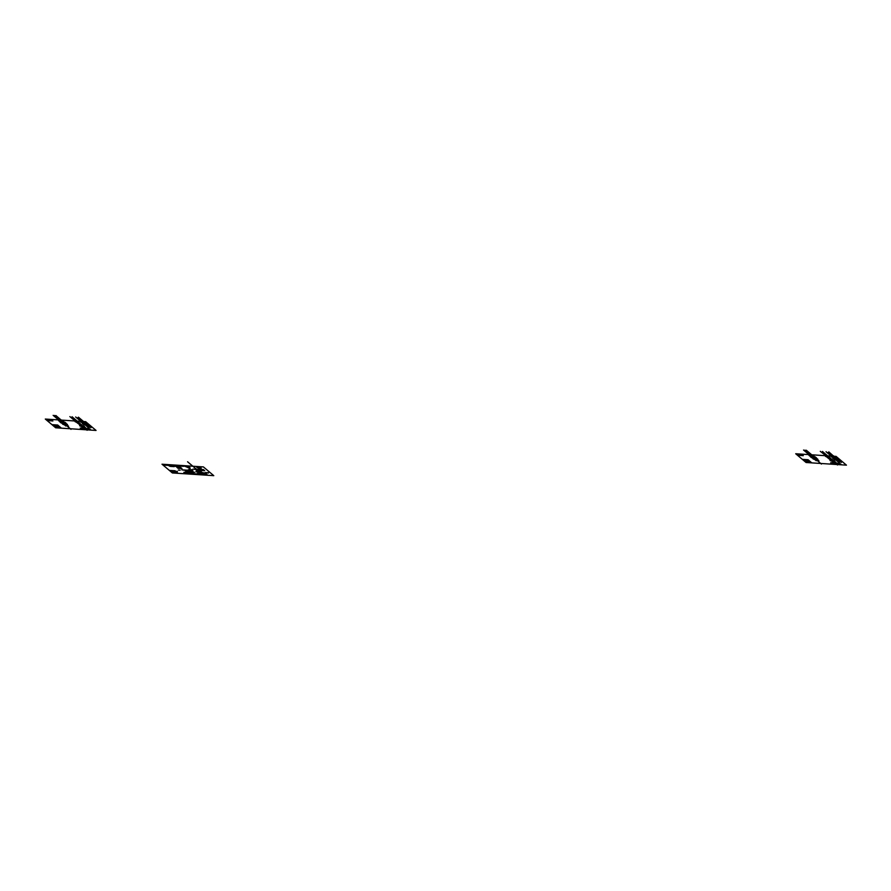 <?xml version="1.0" encoding="UTF-8"?>
<svg xmlns="http://www.w3.org/2000/svg" width="891" height="891" viewBox="0 0 891 891"><rect width="100%" height="100%" fill="white"/><g stroke="black" fill="none" stroke-linecap="round" stroke-linejoin="round"><path stroke-width="1.34" d="M77.205 422.791L76.414 421.721L77.862 423.036M76.548 422.067L79.154 423.325M46.566 420.106L52.335 420.485M52.524 424.684L55.064 426.822M50.631 419.394L52.458 420.931M87.641 424.071L82.585 423.737L87.63 424.06M51.945 424.651L57.681 425.018L61.412 428.17M82.273 428.192L83.932 429.596M46.499 419.126L48.314 420.663M55.977 424.907L58.516 427.045M47.034 420.496L52.792 420.875M46.443 420.006L52.213 420.374M45.909 419.082L47.735 420.619M85.302 428.393L86.962 429.785M60.209 427.157L54.485 426.789M52.446 420.574L46.677 420.196M83.531 422.857L84.612 423.258M46.098 419.706L51.867 420.084M56.567 424.951L59.096 427.09M51.745 419.984L45.987 419.616M86.36 423.771L87.775 424.962M90.748 429.852L81.66 429.262M86.316 428.46L87.975 429.852M46.321 419.895L52.09 420.274M83.576 422.824L84.545 423.247L82.885 422.657L84.534 422.768L83.854 422.211L82.562 422.49M55.532 427.669L61.267 428.048M51.968 420.173L46.209 419.806M61.123 427.925L55.398 427.557M87.329 428.526L88.977 429.919M59.196 426.299L53.46 425.931M55.253 427.435L60.989 427.814M53.794 426.21L59.53 426.577M63.818 422.1L65.232 423.292M59.697 426.733L53.972 426.355M54.318 426.644L60.042 427.023M52.792 425.352L58.539 425.731M81.437 429.072L90.526 429.662M62.804 422.033L64.219 423.225M60.811 421.9L62.225 423.091M84.277 428.326L85.937 429.718M54.139 426.499L59.875 426.878M51.522 419.795L45.753 419.416M45.864 419.516L51.633 419.895M59.808 421.833L61.201 423.025L66.246 423.359L64.831 422.167L59.786 421.833M51.299 419.616L45.541 419.238M88.332 424.651L83.275 424.316M52.569 420.686L46.8 420.307M63.673 423.871L62.57 424.071A2.584 0.657 -169.8 0 1 62.415 423.715A2.584 0.657 -169.8 0 1 64.018 423.448A2.584 0.657 -169.8 0 1 66.569 423.982L63.729 424.138M52.959 425.497L58.706 425.876M83.119 428.905L90.158 429.373M60.978 422.835L66.023 423.169M60.065 422.067L65.11 422.401L60.053 422.056M58.038 425.308L52.291 424.929M52.112 424.784L57.859 425.163M53.627 426.065L59.363 426.444M83.153 424.227L88.209 424.55M58.372 425.586L52.625 425.219M60.521 422.457L65.566 422.78M90.648 429.763L86.627 429.507M60.755 422.646L65.8 422.98M45.641 419.327L51.411 419.706M60.298 422.267L65.344 422.59M54.919 427.157L60.655 427.535M87.763 424.172L82.707 423.838M82.818 423.938L87.875 424.272M83.81 429.495L85.826 429.629M66.625 424.005L65.622 424.161M90.414 429.573L86.394 429.306M83.62 427.647L81.805 427.145L82.963 427.19M88.443 424.751L83.386 424.417M66.134 423.258L61.089 422.935M82.785 428.627L84.79 428.76M60.866 422.746L65.912 423.069M53.293 425.775L59.018 426.154M81.694 424.985L82.852 425.965L80.97 425.842L79.811 424.862M76.203 422.067L78.152 422.067L79.232 423.258M65.678 422.869L60.633 422.546M78.72 422.234L77.996 422.056M82.674 428.526L84.678 428.66M82.896 428.716L84.901 428.849M84.556 422.624L82.362 422.479M82.852 425.965L80.97 425.842M87.986 424.361L82.93 424.027M60.41 422.356L65.455 422.69M83.498 424.517L88.554 424.84M83.609 424.606L88.009 424.896M60.176 422.167L65.221 422.49M52.446 425.074L58.193 425.441M57.124 424.985L59.664 427.123M81.415 426.032L82.841 426.121M83.008 428.816L85.024 428.95M64.029 424.183L66.134 424.662L65.355 424.884M64.631 424.528L66.079 424.617M89.278 427.413L84.422 423.247M88.042 424.896L88.666 424.94M64.564 424.472L65.901 424.305M82.83 426.009L83.52 426.477M82.997 422.111L84.734 423.57M81.248 428.125L82.896 429.529M64.497 423.849L65.745 424.907M80.558 424.751L82.518 426.41M83.442 427.201L72.505 417.979M87.363 423.838L88.777 425.029L83.721 424.706L82.306 423.503L87.363 423.838M81.894 429.462L90.982 430.052L89.323 428.66L80.235 428.059L81.894 429.462M89.601 428.883L80.513 428.293L89.59 428.872M64.208 424.339L66.079 424.461M83.776 428.293L85.814 428.426M52.692 420.786L46.922 420.407M51.077 419.427L52.892 420.964L47.134 420.585M58.873 426.021L53.126 425.642M96.05 430.442L85.681 421.688L45.307 419.048L55.688 427.791L96.05 430.442M62.08 422.2L63.216 423.158M67.282 424.361L66.057 424.261M66.569 423.982A2.584 0.657 -169.8 0 1 67.315 424.383L66.502 424.328L67.315 424.383A2.584 0.657 -169.8 0 1 65.856 425.007A2.584 0.657 -169.8 0 1 62.57 424.071L62.548 424.049M82.818 423.537L86.861 423.804M88.098 424.45L83.041 424.127M85.625 423.938L86.761 424.896M83.62 423.804L84.756 424.773M84.612 423.871L85.748 424.84M85.703 428.727L89.701 428.983M85.814 428.827L89.835 429.083M85.926 428.916L89.946 429.184M86.037 429.017L90.069 429.273M81.215 428.883L82.217 428.95M85.369 429.239L83.353 429.106M85.603 429.44L83.587 429.306M86.85 429.696L90.871 429.952M86.282 429.217L90.303 429.484M83.253 429.017L85.258 429.15M83.542 428.493L84.923 429.662M88.61 428.827L89.991 429.985M76.069 421.966L78.263 421.755M75.312 421.799L75.947 421.955M75.145 421.677L76.013 421.911M75.056 421.632L75.969 421.877M75.044 421.577L76.236 422.078M76.414 421.721L79.154 423.136L77.996 423.058M81.738 424.84L79.422 424.695M81.126 425.898L83.264 426.455M82.774 426.076L81.348 425.976M79.9 425.698L82.128 426.388M81.927 426.254L79.644 425.686M75.479 421.566L83.799 427.769M84.5 427.29L83.609 427.635M78.029 421.788L84.2 427.335M83.966 427.257L81.805 427.145M66.012 424.316L66.758 424.417L66.012 424.316M66.134 424.328L63.35 423.849M67.237 424.372L66.134 424.305M63.985 424.239L63.239 424.138L63.985 424.239M65.344 424.884L66.023 424.807M64.319 423.704L66.424 425.475M64.375 423.748L59.24 419.416M64.43 423.793L71.013 429.351M65.934 425.063L63.829 423.292M65.878 425.018L64.453 423.815M61.223 421.075L59.118 419.305M61.156 421.02L59.742 419.828M61.111 420.986L54.529 415.429M60.465 420.441L62.57 422.211M60.521 420.485L61.947 421.688M60.566 420.53L67.148 426.076M62.247 420.764L63.45 421.12A2.584 0.657 -169.8 0 1 62.002 421.733A2.584 0.657 -169.8 0 1 58.706 420.808A2.584 0.657 -169.8 0 1 58.561 420.441A2.584 0.657 -169.8 0 1 60.154 420.184A2.584 0.657 -169.8 0 1 62.704 420.719A2.584 0.657 -169.8 0 1 63.45 421.12L59.497 420.808M59.541 420.597L58.873 420.463M62.292 420.786L59.497 420.585M59.296 420.496L62.114 420.92L59.808 420.842M68.585 426.221L61.791 420.897M61.902 420.574L64.007 422.356M61.958 420.63L63.384 421.822M62.136 420.886L55.899 415.518M62.593 421.165L60.488 419.383M62.526 421.109L61.111 419.906M59.831 420.975L57.726 419.204M59.775 420.931L58.349 419.728M59.73 420.886L53.148 415.34M59.14 420.396L61.245 422.167M59.196 420.441L60.621 421.643M59.252 420.485L65.834 426.043M63.161 421.098L62.392 420.875M63.172 420.931L62.337 420.697M59.352 420.686L58.55 420.463M59.318 420.842L58.561 420.63M62.181 420.931L61.602 420.764M63.038 421.087L62.437 420.92M63.272 420.986L62.203 420.686M59.396 420.73L58.539 420.485M59.196 420.842L58.583 420.663M62.403 423.838L63.372 424.116L62.57 424.071M76.593 422.1L78.018 423.158M66.981 424.361L66.313 424.172M67.07 424.216L66.157 423.96M63.907 423.993L63.083 423.76M63.183 423.949L62.415 423.737M63.328 424.071L62.392 423.815M63.127 424.105L62.426 423.904M67.159 424.272L66.023 423.949M63.963 424.027L63.384 423.871M63.228 423.993L62.403 423.76M63.005 424.094L62.448 423.938M77.873 421.655L79.978 423.437M77.562 421.799L79.377 422.935M78.809 422.445L76.704 420.675M78.72 422.367L77.294 421.176M78.642 422.312L72.06 416.754M76.704 422.1L76.036 422.056L76.704 422.1M76.637 422.301L74.532 420.53M76.537 422.223L75.122 421.031M76.47 422.167L69.888 416.609M75.891 421.788L76.526 422.089M75.356 421.566L76.069 421.71M75.69 421.51L77.795 423.292M78.976 422.145L78.419 421.978M78.798 422L77.885 421.744M75.858 421.755L75.1 421.543M78.876 422.056L78.263 421.889M78.608 421.9L78.04 421.733M76.515 421.811L75.735 421.588M78.686 423.481L78.118 423.08M84.032 426.511L82.896 426.188M84.456 426.466L82.986 426.043L84.489 426.499M84.411 426.366L82.919 425.943M84.411 426.277L83.108 425.909M81.838 426.221L80.034 425.709M81.727 426.355L79.733 425.798M80.958 426.31L80.201 426.098M84.389 426.388L82.963 425.987M84.5 426.332L82.986 425.909M81.248 425.998L80.29 425.731M81.983 426.377L79.6 425.698M81.604 426.355L79.744 425.82M85.659 427.892L84.456 427.546M84.489 427.502L85.525 427.803L84.5 427.48M85.558 427.691L84.545 427.413M85.324 427.546L84.534 427.324M82.796 427.335L82.106 427.134M83.743 427.769L81.95 427.257M85.536 427.88L84.445 427.58M85.547 427.725L84.534 427.435M85.369 427.591L84.578 427.368M85.324 427.491L84.667 427.301M83.097 427.446L81.972 427.123M83.687 427.702L81.838 427.168M83.609 427.758L82.117 427.335M81.114 422.289L81.838 422.345M82.551 422.546L81.805 422.434L82.551 422.546M82.429 422.267L81.66 422.167L82.328 422.479M82.406 422.679L80.301 420.908M82.317 422.612L80.892 421.41M82.25 422.546L75.657 416.988M81.471 421.889L83.576 423.671M81.56 421.966L82.974 423.169M82.306 422.167L88.209 427.58M84.667 422.624L84.779 423.27L83.888 423.192M83.186 422.846L83.943 423.203M85.157 422.857L83.052 421.087M85.068 422.791L83.643 421.588M84.99 422.724L78.408 417.177M90.96 427.758L85.068 422.657M84.077 422.134L84.946 422.69M85.692 422.59L84.277 422.245M84.222 422.067L86.327 423.849M84.311 422.145L85.725 423.348M84.935 422.546L85.736 422.601L85.213 422.223M81.649 422.178L80.725 421.911M81.772 422.278L80.658 421.966M81.727 422.334L80.791 422.067M85.592 422.59L84.634 422.312M82.473 422.301L81.905 422.145M81.694 422.211L80.68 421.922M81.805 422.312L80.769 422.022M81.627 422.323L80.769 422.089M82.54 421.733L84.645 423.503M82.629 421.799L84.055 423.002M84.511 423.392L82.406 421.61M84.344 423.258L77.762 417.701M76.704 421.51L78.809 423.292M76.793 421.588L78.208 422.791M79.243 423.659L77.138 421.889M79.154 423.593L77.74 422.39M80.346 424.584L82.451 426.355M80.435 424.662L81.861 425.853M80.513 424.717L87.095 430.275M82.718 426.589L80.613 424.807M82.629 426.511L81.215 425.308M82.562 426.444L75.98 420.897M213.773 475.66L203.404 466.917L162.006 464.211L172.375 472.954L213.773 475.66M174.881 472.23L173.288 472.119L174.881 472.23M171.172 471.952L176.908 472.319L178.1 473.333M172.23 472.831L177.955 473.21M177.81 473.088L172.086 472.709M171.952 472.598L177.677 472.976M171.618 472.319L177.342 472.687M827.605 457.495L826.815 456.426L828.262 457.74M826.948 456.771L829.677 457.929M796.966 454.811L802.735 455.19M802.925 459.388L805.464 461.527M801.031 454.098L802.858 455.635M832.974 458.442L838.03 458.765L832.985 458.453M802.346 459.355L808.081 459.734L811.812 462.886M832.673 462.897L834.332 464.3M796.899 453.831L798.715 455.368M806.377 459.622L808.917 461.761M797.434 455.201L803.192 455.579M796.844 454.711L802.613 455.089M796.309 453.797L798.136 455.334M835.702 463.097L837.362 464.501M810.61 461.872L804.885 461.493M802.847 455.29L797.077 454.911M796.498 454.421L802.256 454.8M806.968 459.656L809.496 461.794M802.145 454.7L796.387 454.321M836.76 458.486L838.175 459.678M835.747 458.42L837.161 459.611M838.732 463.298L840.391 464.701M841.149 464.567L832.06 463.966M836.716 463.164L838.364 464.567M796.721 454.61L802.49 454.989M833.72 457.462L834.945 457.963M805.932 462.384L811.668 462.752M833.664 462.964L835.324 464.367M802.368 454.889L796.61 454.51M811.523 462.641L805.798 462.262M809.596 461.015L803.86 460.636M805.676 462.151L811.389 462.518M804.194 460.914L809.93 461.293M814.218 456.805L815.633 457.996M810.097 461.438L804.373 461.059M804.718 461.349L810.442 461.727M803.192 460.068L808.939 460.435M831.838 463.777L840.926 464.378M812.202 456.671L813.617 457.863M813.205 456.738L814.619 457.929M811.211 456.615L812.614 457.807M804.54 461.204L810.275 461.583M801.922 454.51L796.153 454.132M796.264 454.221L802.034 454.599M810.209 456.548L811.601 457.74L816.646 458.063L815.232 456.871L810.186 456.548M801.7 454.321L795.93 453.942M838.732 459.355L833.675 459.032M802.969 455.39L797.2 455.011M813.093 458.442L813.784 458.832L812.971 458.776A2.584 0.657 -169.8 0 1 812.815 458.42A2.584 0.657 -169.8 0 1 814.419 458.152A2.584 0.657 -169.8 0 1 816.969 458.687L813.75 458.553M803.359 460.202L809.106 460.58M833.519 463.621L840.547 464.077M832.673 456.548L833.285 457.373L834.488 457.116M811.378 457.54L816.423 457.874M810.465 456.782L815.51 457.105L810.454 456.771M808.427 460.012L802.68 459.633M802.513 459.489L808.26 459.867M804.027 460.77L809.763 461.148M833.553 458.932L838.609 459.266M808.772 460.302L803.025 459.923M810.921 457.161L815.967 457.495M841.048 464.478L837.017 464.211M811.144 457.35L816.189 457.684M796.042 454.031L801.8 454.41M810.699 456.972L815.744 457.306M805.319 461.861L811.055 462.24M838.164 458.876L833.096 458.542M833.219 458.642L838.275 458.976M834.21 464.2L836.226 464.334M813.728 458.787L812.971 458.776A2.584 0.657 -169.8 0 0 816.256 459.711A2.584 0.657 -169.8 0 0 817.704 459.088L816.902 459.032L817.704 459.088A2.584 0.657 -169.8 0 0 816.969 458.687L816.022 458.865M840.814 464.278L836.794 464.011M838.843 459.455L833.787 459.132M816.535 457.974L811.489 457.64M833.185 463.331L835.19 463.465M811.267 457.451L816.312 457.785M803.693 460.491L809.418 460.859M832.094 459.689L833.252 460.669L830.212 459.567M828.842 457.996L826.826 456.66L828.552 456.771L829.655 457.941M816.078 457.584L811.033 457.25M829.376 456.849L828.753 456.916M833.063 463.231L835.079 463.365M833.297 463.42L835.301 463.554M833.586 457.562L835.067 457.952M834.744 457.183L832.595 457.038L833.53 457.517M833.252 460.669L831.37 460.547M838.386 459.065L833.33 458.742M810.81 457.061L815.855 457.395M833.898 459.221L838.954 459.556M834.009 459.31L839.066 459.645M810.576 456.871L815.621 457.206M802.847 459.778L808.594 460.157M807.524 459.689L810.064 461.828M831.804 460.736L833.241 460.836M832.628 456.805L834.611 457.172M833.408 463.52L835.413 463.654M816.423 459.522L814.964 459.188L816.301 459.021M815.02 459.233L816.479 459.333M839.678 462.128L834.756 457.941M833.23 460.714L830.156 460.569L833.341 460.825M834.054 457.718L834.945 457.751M833.397 456.816L835.134 458.286M831.648 462.83L833.297 464.233M830.958 459.466L832.918 461.115M827.271 456.37L822.905 452.684M837.763 458.542L839.155 459.745L834.121 459.411L832.706 458.219L837.763 458.542M832.294 464.166L841.382 464.757L839.723 463.365L830.635 462.774L832.294 464.166M830.902 462.986L839.99 463.587L830.913 462.997M814.43 458.898L816.479 459.166M834.176 462.997L836.215 463.131M803.092 455.49L797.322 455.112M801.477 454.132L803.292 455.669L797.534 455.29M809.273 460.725L803.526 460.346M846.45 465.147L836.081 456.392L795.708 453.753L806.077 462.507L846.45 465.147M816.501 459.01L813.784 458.575M833.219 458.252L837.262 458.52M838.498 459.166L833.441 458.832M834.009 458.52L835.157 459.478M835.012 458.587L836.148 459.544M836.103 463.431L840.102 463.699M836.215 463.532L840.235 463.799M836.326 463.621L840.347 463.888M836.437 463.721L840.458 463.988M831.615 463.598L832.617 463.654M835.769 463.944L833.753 463.821M836.003 464.144L833.987 464.011M837.25 464.4L841.271 464.668M836.682 463.921L840.703 464.189M833.653 463.721L835.658 463.855M834.956 463.264L836.337 464.434M837.997 463.465L839.378 464.634M826.469 456.671L828.663 456.459M825.712 456.493L826.347 456.66M825.534 456.381L826.414 456.626M825.445 456.326L826.369 456.582M825.456 456.248L826.926 456.805M826.815 456.426L829.376 457.863M832.138 459.556L829.822 459.4M831.526 460.602L830.301 460.413M834.834 461.248L830 460.391M833.174 460.781L831.748 460.692M834.9 462.006L834.199 462.485M832.216 461.861L835.936 462.596M835.725 462.184L835.067 462.017M835.702 462.24L834.934 462.028M832.227 461.872L834.087 462.407M832.339 461.961L834.143 462.474M832.506 462.028L834.009 462.474M816.412 459.021L817.136 459.143L816.412 459.021M816.512 458.731L817.682 459.065L816.356 458.865M814.385 458.943L813.639 458.843L814.385 458.943M814.719 458.408L816.824 460.19M814.775 458.464L816.201 459.656M814.831 458.497L821.413 464.055M816.334 459.767L814.229 457.996M816.223 459.678L809.641 454.132M811.623 455.78L809.518 454.009M811.556 455.735L810.142 454.533M811.512 455.691L804.929 450.133M810.855 455.145L812.96 456.916M810.921 455.19L812.347 456.392M810.966 455.234L817.548 460.792M812.648 455.468L813.851 455.824A2.584 0.657 -169.8 0 1 812.403 456.448A2.584 0.657 -169.8 0 1 809.106 455.513A2.584 0.657 -169.8 0 1 808.961 455.156A2.584 0.657 -169.8 0 1 810.554 454.889A2.584 0.657 -169.8 0 1 813.104 455.424A2.584 0.657 -169.8 0 1 813.851 455.824L809.919 455.568M812.681 455.501L810.209 455.546M809.273 455.178L809.952 455.568L808.939 455.279M809.696 455.201L810.331 455.591M813.784 456.537L812.169 455.613M812.291 455.279L814.396 457.061M812.848 455.758L818.985 460.925M812.993 455.869L810.888 454.098M812.926 455.813L811.512 454.622M812.882 455.78L806.299 450.222M810.231 455.691L808.126 453.909M810.175 455.635L808.75 454.443M810.131 455.602L803.548 450.044M809.54 455.101L811.645 456.883M809.596 455.156L811.022 456.359M809.652 455.19L816.234 460.747M812.536 455.591L811.979 455.435M813.561 455.802L812.781 455.579M813.572 455.635L812.737 455.401M809.752 455.39L808.95 455.167M809.897 455.524L808.939 455.245M813.438 455.791L812.837 455.624M813.672 455.691L812.603 455.39M809.796 455.435L808.939 455.19M817.381 459.065L816.713 458.876M817.47 458.921L816.557 458.665M814.307 458.698L813.483 458.464M813.572 458.665L812.804 458.442M813.528 458.809L812.826 458.609M817.548 458.976L816.423 458.653M813.628 458.698L812.804 458.464M813.405 458.809L812.848 458.653M828.329 456.537L829.076 456.938M828.274 456.359L830.379 458.141M827.951 456.504L829.777 457.64M828.43 456.493L835.012 462.05M829.209 457.15L827.104 455.379M829.12 457.083L827.694 455.88M829.042 457.016L822.46 451.47M827.026 457.016L824.921 455.234M826.937 456.938L825.523 455.735M827.06 456.637L820.288 451.325M826.269 456.504L826.959 456.805M825.757 456.27L826.458 456.415M826.091 456.225L828.196 457.996M825.879 456.281L832.84 461.917M829.187 456.715L828.285 456.459M826.258 456.47L825.5 456.248M829.276 456.76L828.663 456.593M826.915 456.515L826.135 456.292M829.554 457.84L828.396 457.762M834.9 461.037L833.375 460.614M834.856 461.17L833.386 460.758L834.878 461.204M833.363 460.692L834.789 461.093L833.319 460.647M834.811 460.992L833.508 460.625M834.722 460.881L833.887 460.647M832.239 460.925L830.423 460.413M832.127 461.07L830.134 460.502M831.748 461.048L830.367 460.647M831.359 461.015L830.39 460.747M834.31 461.215L833.274 460.914M834.7 460.903L833.764 460.636M831.648 460.714L830.69 460.435M832.383 461.081L830 460.413M832.005 461.059L830.134 460.536M831.615 461.037L830.379 460.68M835.68 462.574L834.811 462.329M834.889 462.217L835.925 462.507L834.9 462.184M835.958 462.407L834.945 462.117M833.196 462.039L832.506 461.85M835.546 462.574L834.789 462.351M835.947 462.429L834.934 462.139M833.497 462.151L832.372 461.839M835.134 457.339L834.266 456.916L834.667 457.673M831.515 457.005L832.239 457.05M832.951 457.25L832.205 457.15L832.951 457.25M838.609 462.295L832.595 457.217M832.885 457.061L831.927 456.782L832.695 457.183M832.406 456.905L832.962 457.194M832.807 457.395L830.702 455.613M832.717 457.317L831.292 456.114M832.639 457.261L826.057 451.704M831.871 456.604L833.976 458.375M831.96 456.671L833.375 457.874M832.829 456.972L831.949 456.771M833.853 457.495L833.285 457.373M835.023 457.384L828.808 451.882M835.78 457.283L834.956 457.328M835.558 457.573L833.453 455.791M835.468 457.495L834.043 456.292M834.8 456.693L836.092 457.306M834.611 456.782L836.716 458.553M835.379 457.25L836.126 458.052M834.7 456.682L841.36 462.474M835.312 456.727L835.992 457.161L835.09 456.883M832.172 456.983L831.058 456.671M835.992 457.295L835.034 457.027M832.873 457.005L832.305 456.849M832.083 456.916L831.08 456.637M832.205 457.016L831.169 456.727M832.94 456.437L835.045 458.208M833.029 456.515L834.455 457.707M834.912 458.097L832.807 456.326M834.744 457.963L828.162 452.405M827.093 456.225L829.198 457.996M827.193 456.303L828.608 457.495M827.26 456.359L833.842 461.917M829.644 458.375L827.539 456.593M829.554 458.297L828.14 457.094M830.746 459.288L832.851 461.07M830.835 459.366L832.261 460.569M830.902 459.422L837.495 464.979M833.118 461.293L831.013 459.511M833.029 461.215L831.615 460.012M832.962 461.159L826.38 455.602M167.33 464.556L168.343 465.403M163.187 464.289L164.2 465.135M162.608 464.244L163.61 465.102M162.786 464.868L168.555 465.247M168.444 465.147L162.674 464.768M163.02 465.057L168.778 465.436L167.764 464.579M168.666 465.336L162.897 464.957M168.21 464.957L162.452 464.579M162.563 464.679L168.321 465.057M167.998 464.768L162.229 464.4M162.329 464.478L168.098 464.857M176.574 472.041L170.838 471.662M176.741 472.174L171.005 471.807M176.908 472.319L175.059 470.76L169.323 470.392M176.329 472.286L174.48 470.726M175.761 472.241L173.912 470.682M175.182 472.208L173.333 470.648M171.729 471.985L169.88 470.426M176.407 471.896L170.671 471.517M203.46 473.121L197.501 472.208L203.46 473.121M200.152 472.386L199.417 471.762M201.199 472.709L199.762 472.62M203.449 473.11L201.734 472.998M199.228 472.319L199.896 472.887M200.241 472.843L198.448 472.275M199.027 471.439L197.234 469.925M202.38 473.054L201.489 472.798M202.68 473.065L201.377 472.698M202.981 473.088L201.255 472.598M203.293 473.11L201.132 472.497M203.404 473.076L201.199 472.453M203.259 472.965L201.5 472.475M203.159 472.809L202.112 472.508M199.406 472.475L198.76 472.286M199.651 472.675L198.147 472.252M199.762 472.776L197.847 472.23M199.885 472.876L197.535 472.208M199.629 472.865L197.679 472.319M199.328 472.854L197.702 472.386M199.016 472.831L197.891 472.508M198.715 472.809L197.98 472.598M202.268 473.043L201.533 472.831M202.58 473.065L201.411 472.731M202.881 473.088L201.299 472.631M203.193 473.099L201.177 472.531M203.282 472.998L201.399 472.464M203.204 472.843L202.012 472.508M202.992 472.709L202.313 472.52M199.45 472.508L198.66 472.286M199.573 472.609L198.348 472.263M199.684 472.709L198.047 472.241M199.807 472.809L197.735 472.219M199.829 472.887L197.635 472.263M199.528 472.865L197.657 472.33M199.228 472.843L197.757 472.43M198.916 472.82L197.88 472.531M198.615 472.809L198.047 472.642M198.403 470.014L196.098 469.858M199.25 471.016L197.679 470.916M199.64 471.473L196.633 470.849M199.406 471.216L198.025 471.127M196.733 470.849L197.546 470.905M199.384 471.395L201.333 471.584M198.381 470.125L199.317 470.916L197.356 470.793L196.432 470.002M197.356 470.793L199.317 470.916M199.317 471.139L200.865 471.562M200.252 471.517L197.847 470.971M200.954 471.328L199.985 471.061M196.822 467.252L197.512 467.274M201.166 471.573L199.473 471.094M201.21 471.517L199.473 471.027M200.943 471.317L200.085 471.072M200.954 471.25L200.386 471.094M197.98 471.139L197.034 470.871M198.426 471.395L196.421 470.827M198.114 471.372L196.209 470.838M197.813 471.361L196.321 470.938M197.201 471.317L196.488 471.116M200.152 471.506L199.439 471.306M200.765 471.551L199.517 471.194M201.065 471.573L199.517 471.127M200.932 471.261L200.286 471.083M198.203 471.228L196.933 470.86M198.325 471.395L196.321 470.827M198.014 471.372L196.265 470.871M197.401 471.328L196.421 471.049M201.121 467.452L200.33 467.641M196.811 467.185L197.802 467.24M200.352 467.853L198.092 467.575L200.564 469.111L201.489 468.967L200.185 467.797M200.475 468.922L196.978 467.541M200.052 468.644L200.998 468.488L199.807 467.463M200.642 469.111L199.74 468.655M201.444 468.933L200.798 468.744M200.586 469.011L199.306 468.443M201.221 469.156L200.642 469.011M199.952 468.61L199.272 468.421M200.107 468.699L199.35 468.488M198.415 467.608L197.646 467.185M200.965 467.898L200.163 467.463M196.911 467.452L198.37 467.73M197.869 467.441L199.874 467.385M199.885 467.53L200.887 467.942M200.497 467.519L199.907 467.207M199.851 467.497L199.294 467.162M199.484 467.352L198.693 467.129M199.796 467.374L198.994 467.151M200.408 467.419L199.606 467.185M201.01 467.452L200.219 467.229M199.183 467.33L198.381 467.107M198.882 467.318L198.08 467.084M198.57 467.296L197.769 467.073M198.27 467.274L197.468 467.051M199.384 467.352L198.559 467.073M199.695 467.363L198.893 467.14M199.996 467.385L199.194 467.162M200.297 467.407L199.506 467.185M200.609 467.43L199.807 467.196M200.909 467.452L200.107 467.218M199.083 467.33L198.281 467.107M198.771 467.307L197.98 467.084M198.47 467.285L197.668 467.062M198.17 467.263L197.568 467.096M189.003 467.964L188.213 467.786M189.928 468.298L188.524 467.92M187.088 466.984L186.186 466.55M187.377 467.029L188.97 468.031M188.836 467.92L185.317 466.427L189.438 467.14M188.736 467.875L188.057 467.686M189.371 468.276L188.135 467.753M190.262 468.254L189.583 468.009M190.017 468.354L188.491 467.898M189.382 468.388L190.028 468.254M190.061 468.354L189.237 468.165M190.151 468.131L189.349 468.031M189.393 467.14L186.876 466.839M189.983 467.987L189.17 466.995M189.939 467.797L188.424 466.628M189.694 467.229L188.892 466.572M187.155 466.995L186.219 466.472M178.968 466.015L174.981 465.748M179.726 466.416L175.126 466.104A2.506 0.635 -169.8 0 1 177.799 465.681A2.506 0.635 -169.8 0 1 179.347 466.995A2.506 0.635 -169.8 0 1 175.126 466.104M178.512 466.283L175.549 465.848M178.968 466.361L175.872 466.16M175.07 466.06L175.672 465.793M199.985 471.907L199.094 471.851M197.423 471.929L195.953 471.829M204.752 473.388L202.97 473.277M200.586 473.377L198.604 473.255M201.299 472.72L204.763 472.943M203.538 473.121L205.086 473.221M208.193 472.742L205.598 472.575M208.316 472.831L205.298 472.631M208.383 472.909L205.698 472.731M208.505 472.998L205.866 472.831M200.096 472.341L197.991 470.559M200.185 472.419L198.771 471.216M200.742 472.887L187.578 461.772M200.954 473.065L198.849 471.283M207.681 475.181L198.559 474.591L197.345 473.567L206.467 474.157L207.681 475.181M199.695 474.658L198.493 473.644M197.613 473.789L206.734 474.391M207.57 475.092L198.448 474.491M207.458 474.992L198.337 474.402M207.347 474.903L198.225 474.302M207.235 474.803L198.114 474.212M207.124 474.714L198.002 474.112M207.013 474.613L197.891 474.023M206.89 474.524L197.78 473.923M206.779 474.424L197.668 473.834M206.534 475.103L205.32 474.09M205.387 475.037L204.184 474.012M204.251 474.959L203.048 473.934M203.115 474.881L201.901 473.867M201.979 474.814L200.765 473.789M200.831 474.736L199.629 473.711M199.35 471.673L197.991 471.584M192.088 469.735L191.42 469.691M192.111 469.746L191.442 469.702M191.843 469.824L189.148 469.646M191.933 469.902L188.847 469.702M192.055 469.991L188.346 469.746M202.714 470.582L201.5 469.557M203.493 469.59L199.239 469.312L203.493 469.59M199.484 469.434L200.698 470.448L204.73 470.715L203.516 469.691M203.716 470.648L202.513 469.624M201.7 470.515L200.497 469.49M203.783 469.925L199.751 469.657M203.805 469.936L199.784 469.68M200.586 470.359L204.607 470.615M200.475 470.259L204.496 470.526M200.364 470.17L204.384 470.426M200.252 470.069L204.273 470.337M200.141 469.98L204.162 470.236M200.029 469.88L204.05 470.147M199.918 469.791L203.939 470.047M199.617 469.535L198.459 469.457M198.08 469.446L193.002 469.111M196.688 469.457L194.06 469.29M201.032 469.167L198.593 467.107M184.092 466.283L180.606 466.06M182.811 466.271L180.739 466.138M189.805 468.421L187.6 466.561M176.173 466.26L175.494 465.703M176.14 466.138L173.622 465.982M173.823 466.071L172.809 466.049M176.05 466.071L173.043 465.87M171.428 465.993L169.212 465.848M171.562 466.082L169.09 465.915M171.662 466.171L169.49 466.026M174.057 466.483L171.618 466.327M174.157 466.561L169.891 466.283M174.246 466.65L170.56 466.405M178.323 467.018L180.027 468.454M180.817 467.597L181.976 468.577L178.066 468.321L176.897 467.341L180.817 467.597M179.837 467.53L180.996 468.521M177.877 467.407L179.046 468.388M181.864 468.488L177.955 468.232M181.753 468.388L177.844 468.131M181.641 468.298L177.732 468.042M181.53 468.198L177.621 467.942M181.419 468.109L177.509 467.853M181.307 468.009L177.398 467.753M181.196 467.92L177.287 467.664M177.153 467.552L181.073 467.808L177.175 467.563M192.556 470.537L181.797 469.824M189.382 470.481L182.9 470.058M193.046 470.938L187.901 470.604M187.567 470.871L185.261 470.715M187.745 471.038L185.54 470.894M188.001 471.239L186.319 471.127M188.224 471.439L186.074 471.306M188.402 471.617L186.575 471.506M194.617 472.286L191.933 472.107M193.681 472.397L192.968 473.455L188.235 473.143M192.456 472.319L191.866 473.255L188.057 472.998M191.398 472.263L190.886 473.065L187.878 472.865M190.551 472.219L190.151 472.876L187.734 472.709M189.716 472.163L187.711 472.575M188.647 472.074L187.355 472.397M186.999 472.375L184.693 472.23M187.155 472.542L183.847 472.319M187.277 472.687L185.072 472.542M187.455 472.843L185.774 472.731M187.6 472.976L185.451 472.843M187.745 473.132L185.929 473.01M192.545 471.105L192.055 471.874L188.881 471.662M191.253 471.027L188.647 471.484M189.983 470.949L188.458 471.294M189.104 470.882L188.201 471.094M196.443 473.845L193.915 473.689M195.842 473.901L192.322 473.678M196.009 474.012L194.093 473.889M196.076 474.112L193.681 473.956M196.265 474.224L191.921 473.945M196.388 474.335L192.2 474.057M196.499 474.435L192.69 474.19M176.24 471.751L170.504 471.384M176.062 471.617L170.337 471.239M175.895 471.473L170.17 471.094M175.727 471.328L170.003 470.949M175.56 471.183L169.836 470.816M175.393 471.049L169.669 470.671M175.226 470.905L169.502 470.526M180.082 470.147L178.356 470.036M180.149 470.203L178.423 470.092M200.486 473.767L203.237 473.945M177.432 471.417L176.329 471.339M176.663 472.119L175.159 470.849M177.064 472.007L176.485 471.963M176.63 471.473L175.839 471.428"/></g></svg>
